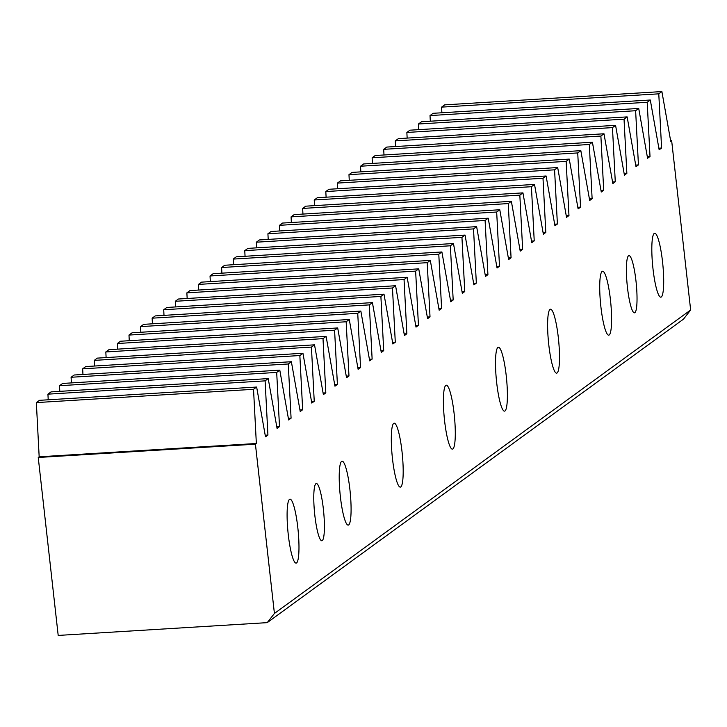 <?xml version="1.0" encoding="UTF-8"?>
<svg xmlns="http://www.w3.org/2000/svg" width="727" height="727" viewBox="0 0 727 727"><rect width="100%" height="100%" fill="white"/><g stroke="black" fill="none" stroke-linecap="round" stroke-linejoin="round"><path stroke-width="1.09" d="M323.37 509.027A28.753 4.58 -95.5 0 1 321.87 540.761A28.753 4.58 -95.5 0 1 314.818 515.261A28.753 4.58 -95.5 0 1 316.318 483.519A28.753 4.58 -95.5 0 1 323.37 509.027M635.989 281.085A28.753 4.58 -95.5 0 1 634.489 312.828A28.753 4.58 -95.5 0 1 627.437 287.319A28.753 4.58 -95.5 0 1 628.928 255.586A28.753 4.58 -95.5 0 1 635.989 281.085M662.533 261.729A32.115 5.116 -95.5 0 1 660.861 297.17A32.115 5.116 -95.5 0 1 652.982 268.69A32.115 5.116 -95.5 0 1 654.663 233.249A32.115 5.116 -95.5 0 1 662.533 261.729M610.435 299.715A32.115 5.116 -95.5 0 1 608.763 335.165A32.115 5.116 -95.5 0 1 600.884 306.685A32.115 5.116 -95.5 0 1 602.556 271.235A32.115 5.116 -95.5 0 1 610.435 299.715M558.336 337.71A32.115 5.116 -95.5 0 1 556.655 373.151A32.115 5.116 -95.5 0 1 548.776 344.671A32.115 5.116 -95.5 0 1 550.457 309.22A32.115 5.116 -95.5 0 1 558.336 337.71M506.228 375.695A32.115 5.116 -95.5 0 1 504.556 411.146A32.115 5.116 -95.5 0 1 496.677 382.656A32.115 5.116 -95.5 0 1 498.349 347.215A32.115 5.116 -95.5 0 1 506.228 375.695M454.13 413.681A32.115 5.116 -95.5 0 1 452.448 449.132A32.115 5.116 -95.5 0 1 444.57 420.651A32.115 5.116 -95.5 0 1 446.251 385.201A32.115 5.116 -95.5 0 1 454.13 413.681M402.022 451.676A32.115 5.116 -95.5 0 1 400.35 487.117A32.115 5.116 -95.5 0 1 392.471 458.637A32.115 5.116 -95.5 0 1 394.143 423.196A32.115 5.116 -95.5 0 1 402.022 451.676M349.923 489.662A32.115 5.116 -95.5 0 1 348.242 525.112A32.115 5.116 -95.5 0 1 340.372 496.632A32.115 5.116 -95.5 0 1 342.044 461.182A32.115 5.116 -95.5 0 1 349.923 489.662M297.816 527.657A32.115 5.116 -95.5 0 1 296.143 563.098A32.115 5.116 -95.5 0 1 288.265 534.618A32.115 5.116 -95.5 0 1 289.937 499.167A32.115 5.116 -95.5 0 1 297.816 527.657M51.035 391.889L47.927 394.152L265.11 380.866L268.218 378.603L51.035 391.889M62.613 383.447L59.505 385.71L276.687 372.424L279.795 370.161L62.613 383.447M74.19 375.005L71.082 377.268L288.265 363.982L291.373 361.719L74.19 375.005M85.768 366.562L82.66 368.825L299.851 355.539L302.95 353.277L85.768 366.562M97.345 358.12L94.246 360.383L311.429 347.097L314.527 344.834L97.345 358.12M108.923 349.678L105.824 351.95L323.006 338.655L326.114 336.392L108.923 349.678M120.509 341.236L117.401 343.507L334.584 330.212L337.692 327.95L120.509 341.236M132.087 332.793L128.979 335.065L346.161 321.77L349.269 319.507L132.087 332.793M143.664 324.351L140.556 326.623L357.739 313.328L360.846 311.065L143.664 324.351M155.242 315.909L152.134 318.181L369.316 304.886L372.424 302.623L155.242 315.909M166.819 307.466L163.711 309.738L380.893 296.443L384.001 294.181L166.819 307.466M178.397 299.024L175.289 301.296L392.471 288.001L395.579 285.738L178.397 299.024M189.974 290.582L186.866 292.854L404.048 279.559L407.156 277.296L189.974 290.582M201.552 282.14L198.444 284.411L415.635 271.116L418.734 268.854L201.552 282.14M213.129 273.697L210.03 275.969L427.212 262.674L430.311 260.411L213.129 273.697M224.707 265.255L221.608 267.527L438.79 254.232L441.898 251.969L224.707 265.255M236.293 256.822L233.185 259.085L450.367 245.79L453.475 243.527L236.293 256.822M247.871 248.38L244.763 250.642L461.945 237.347L465.053 235.085L247.871 248.38M259.448 239.937L256.34 242.2L473.522 228.905L476.63 226.642L259.448 239.937M271.026 231.495L267.918 233.758L485.1 220.463L488.208 218.2L271.026 231.495M282.603 223.053L279.495 225.315L496.677 212.02L499.785 209.758L282.603 223.053M294.181 214.61L291.073 216.873L508.255 203.578L511.363 201.315L294.181 214.61M305.758 206.168L302.65 208.431L519.832 195.145L522.94 192.873L305.758 206.168M317.335 197.726L314.228 199.989L531.419 186.703L534.518 184.431L317.335 197.726M328.913 189.284L325.814 191.546L542.996 178.26L546.104 175.989L328.913 189.284M340.5 180.841L337.392 183.104L554.574 169.818L557.682 167.546L340.5 180.841M352.077 172.399L348.969 174.662L566.151 161.376L569.259 159.104L352.077 172.399M363.654 163.957L360.547 166.219L577.729 152.934L580.837 150.662L363.654 163.957M375.232 155.514L372.124 157.777L589.306 144.491L592.414 142.219L375.232 155.514M386.809 147.072L383.702 149.335L600.884 136.049L603.992 133.777L386.809 147.072M398.387 138.63L395.279 140.893L612.461 127.607L615.569 125.335L398.387 138.63M409.964 130.188L406.856 132.45L624.039 119.164L627.147 116.893L409.964 130.188M421.542 121.745L418.434 124.008L635.625 110.722L638.724 108.45L421.542 121.745M433.119 113.303L430.02 115.566L647.203 102.28L650.302 100.008L433.119 113.303M444.697 104.861L441.598 107.123L658.78 93.838L661.888 91.575L444.697 104.861M253.532 389.308L256.349 443.506L255.422 444.188L38.24 457.474L39.167 456.801L36.35 402.594L253.532 389.308L256.64 387.046L39.458 400.332L36.35 402.594M48.218 399.795L47.927 394.152M59.796 391.353L59.505 385.71M71.382 382.911L71.082 377.268M82.96 374.469L82.66 368.825M94.537 366.026L94.246 360.383M106.115 357.584L105.824 351.95M117.692 349.142L117.401 343.507M129.27 340.699L128.979 335.065M140.847 332.257L140.556 326.623M152.425 323.815L152.134 318.181M164.002 315.373L163.711 309.738M175.58 306.93L175.289 301.296M187.166 298.488L186.866 292.854M198.744 290.046L198.444 284.411M210.321 281.603L210.03 275.969M221.899 273.161L221.608 267.527M233.476 264.719L233.185 259.085M245.054 256.277L244.763 250.642M256.631 247.843L256.34 242.2M268.208 239.401L267.918 233.758M279.786 230.959L279.495 225.315M291.363 222.517L291.073 216.873M302.95 214.074L302.65 208.431M314.527 205.632L314.228 199.989M326.105 197.19L325.814 191.546M337.682 188.747L337.392 183.104M349.26 180.305L348.969 174.662M360.837 171.863L360.547 166.219M372.415 163.421L372.124 157.777M383.992 154.978L383.702 149.335M395.57 146.536L395.279 140.893M407.156 138.094L406.856 132.45M418.734 129.651L418.434 124.008M430.311 121.209L430.02 115.566M441.889 112.767L441.598 107.123M38.24 457.474L58.196 635.425L267.236 622.639L274.415 613.47L690.65 309.984L683.48 319.153L267.236 622.639M255.422 444.188L274.415 613.47M670.63 140.756L671.657 140.693L690.65 309.984M671.657 140.693L670.739 141.374L661.888 91.575M658.78 93.838L661.588 148.035L659.153 149.807L650.302 100.008M647.203 102.28L650.011 156.478L647.575 158.25L638.724 108.45M635.625 110.722L638.433 164.92L635.998 166.692L627.147 116.893M624.039 119.164L626.856 173.362L624.42 175.134L615.569 125.335M612.461 127.607L615.278 181.805L612.843 183.577L603.992 133.777M600.884 136.049L603.701 190.247L601.265 192.019L592.414 142.219M589.306 144.491L592.123 198.689L589.688 200.461L580.837 150.662M577.729 152.934L580.546 207.131L578.11 208.903L569.259 159.104M566.151 161.376L568.968 215.574L566.533 217.346L557.682 167.546M554.574 169.818L557.391 224.016L554.946 225.788L546.104 175.989M542.996 178.26L545.804 232.458L543.369 234.23L534.518 184.431M531.419 186.703L534.227 240.901L531.791 242.673L522.94 192.873M519.832 195.145L522.649 249.343L520.214 251.115L511.363 201.315M508.255 203.578L511.072 257.785L508.636 259.557L499.785 209.758M496.677 212.02L499.494 266.227L497.059 267.999L488.208 218.2M485.1 220.463L487.917 274.67L485.482 276.442L476.63 226.642M473.522 228.905L476.339 283.112L473.904 284.884L465.053 235.085M461.945 237.347L464.762 291.554L462.327 293.326L453.475 243.527M450.367 245.79L453.185 299.997L450.749 301.769L441.898 251.969M438.79 254.232L441.598 308.439L439.163 310.211L430.311 260.411M427.212 262.674L430.02 316.881L427.585 318.653L418.734 268.854M415.635 271.116L418.443 325.323L416.008 327.095L407.156 277.296M404.048 279.559L406.866 333.766L404.43 335.538L395.579 285.738M392.471 288.001L395.288 342.208L392.853 343.98L384.001 294.181M380.893 296.443L383.711 350.65L381.275 352.422L372.424 302.623M369.316 304.886L372.133 359.093L369.698 360.865L360.846 311.065M357.739 313.328L360.556 367.535L358.12 369.307L349.269 319.507M346.161 321.77L348.978 375.977L346.543 377.749L337.692 327.95M334.584 330.212L337.401 384.41L334.965 386.191L326.114 336.392M323.006 338.655L325.814 392.853L323.379 394.634L314.527 344.834M311.429 347.097L314.237 401.295L311.801 403.076L302.95 353.277M299.851 355.539L302.659 409.737L300.224 411.518L291.373 361.719M288.265 363.982L291.082 418.179L288.646 419.961L279.795 370.161M276.687 372.424L279.504 426.622L277.069 428.403L268.218 378.603M265.11 380.866L267.927 435.064L265.491 436.845L256.64 387.046M658.871 148.199L661.588 148.035M647.294 156.641L650.011 156.478M635.716 165.084L638.433 164.92M624.139 173.526L626.856 173.362M612.561 181.968L615.278 181.805M600.975 190.41L603.701 190.247M589.397 198.853L592.123 198.689M577.82 207.295L580.546 207.131M566.242 215.737L568.968 215.574M554.665 224.18L557.391 224.016M543.087 232.622L545.804 232.458M531.51 241.064L534.227 240.901M519.932 249.506L522.649 249.343M508.355 257.949L511.072 257.785M496.768 266.391L499.494 266.227M485.191 274.833L487.917 274.67M473.613 283.276L476.339 283.112M462.036 291.718L464.762 291.554M450.458 300.16L453.185 299.997M438.881 308.602L441.598 308.439M427.303 317.045L430.02 316.881M415.726 325.487L418.443 325.323M404.148 333.929L406.866 333.766M392.571 342.372L395.288 342.208M380.984 350.814L383.711 350.65M369.407 359.256L372.133 359.093M357.829 367.698L360.556 367.535M346.252 376.141L348.978 375.977M334.674 384.583L337.401 384.41M323.097 393.025L325.814 392.853M311.519 401.468L314.237 401.295M299.942 409.91L302.659 409.737M288.365 418.352L291.082 418.179M276.787 426.794L279.504 426.622M265.201 435.237L267.927 435.064M39.167 456.801L256.349 443.506"/></g></svg>
